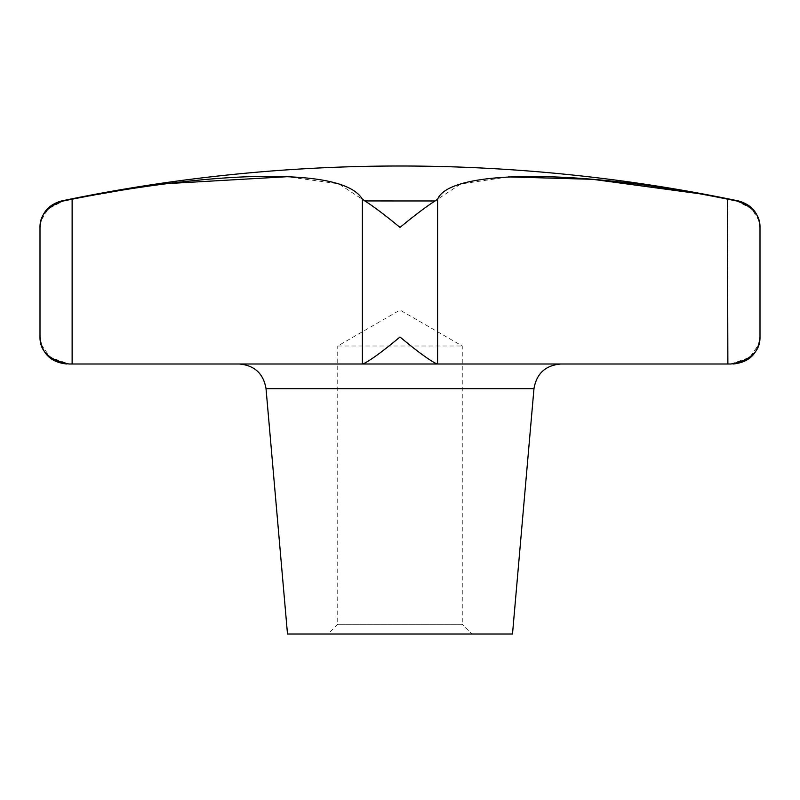 <?xml version="1.0" encoding="UTF-8"?>
<svg xmlns="http://www.w3.org/2000/svg" width="800" height="800" viewBox="0 0 800 800"><rect width="100%" height="100%" fill="white"/><g stroke="black" fill="none" stroke-linecap="round" stroke-linejoin="round"><path stroke-width="0.6" stroke-dasharray="4 3" d="M436.98 364L363.02 364C370.43 360.39 382.75 351.39 400 337C417.25 351.39 429.57 360.39 436.98 364L363.02 364M512.5 634L287.5 634M759.11 220.88L751.82 208.83L736.7 200.97L727.87 199.21L727.87 364L437.6 364L437.6 199.21L435.08 200.97C426.64 206.3 414.95 215.11 400 227.4C385.05 215.11 373.36 206.3 364.92 200.97L338.77 183.85L287.02 176.71M337.74 346L462.26 346L337.74 346L400 310.06L462.26 346L462.26 624.26L337.74 624.26L337.74 346M472 634L328 634L337.74 624.26L462.26 624.26L472 634L328 634M730.94 364L749.72 357.4L758.89 344.27M727.41 199.12L697.41 193.47M508.55 176.91L460.65 184.03L437.59 199.22M41.11 344.27L50.28 357.41L69.06 364L72.13 364L72.13 199.21L63.3 200.97L48.18 208.83L40.89 220.88M72.13 364L362.4 364L362.4 199.21M167.27 183.61L150.31 185.87M135.31 188.06L72.13 199.21M533.97 388.65L266.03 388.65M435.08 200.97L364.92 200.97M738.52 200.97L736.7 200.97M63.3 200.97L61.48 200.97"/><path stroke-width="1.2" d="M40.89 220.88L40 227.4L40 337C39.82 351.39 49.51 360.39 69.06 364L436.98 364C429.57 360.39 417.25 351.39 400 337C382.75 351.39 370.43 360.39 363.02 364L362.4 364L362.4 199.21L364.92 200.97C373.36 206.3 385.05 215.11 400 227.4C414.95 215.11 426.64 206.3 435.08 200.97L437.6 199.21C449.78 169.31 577.24 168.54 727.87 199.21L736.7 200.97C752.46 206.3 760.23 215.11 760 227.4L759.11 220.88M533.97 388.65L266.03 388.65L287.5 634L512.5 634L533.97 388.65C536.58 373.51 545.55 365.29 560.86 364M758.89 344.27L760 337C760.18 351.39 750.49 360.39 730.94 364L727.87 364L727.41 199.12M730.94 364L437.6 364L437.59 199.23M697.41 193.47L592.72 179.32L508.55 176.91M736.7 200.97L738.52 200.97A1656.16 1656.16 0 0 0 61.48 200.97C48.1 204.72 40.94 213.53 40 227.4C39.77 215.11 47.54 206.3 63.3 200.97L72.13 199.21C142.34 185 217.94 176.09 269.46 176.38C322.42 176.49 353.4 184.1 362.4 199.21M67 364C50.6 362.4 41.6 353.4 40 337L41.11 344.27M72.13 364L72.13 199.21M363.02 364L436.98 364M435.08 200.97L364.87 200.94M287.02 176.71L167.27 183.61M150.31 185.87L135.31 188.06M61.48 200.97L63.3 200.97M266.03 388.65C263.42 373.51 254.45 365.29 239.14 364M738.52 200.97C751.9 204.72 759.06 213.53 760 227.4L760 337C758.4 353.4 749.4 362.4 733 364"/></g></svg>

